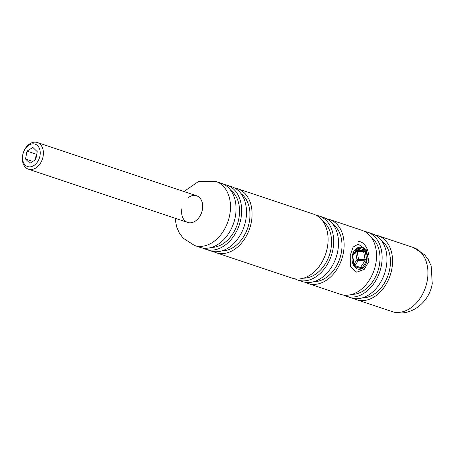 <?xml version="1.0" encoding="UTF-8"?>
<svg xmlns="http://www.w3.org/2000/svg" width="455" height="455" viewBox="0 0 455 455"><rect width="100%" height="100%" fill="white"/><g stroke="black" fill="none" stroke-linecap="round" stroke-linejoin="round"><path stroke-width="0.68" d="M350.27 255.153L353.165 247.048L358.204 244.107L366.201 249.658L368.897 261.38L364.216 269.388L356.657 272.187L350.378 266.732L350.27 255.153M194.49 245.49L200.081 247.361A33.75 24.155 -71.5 0 0 235.326 216.705A33.75 24.155 -71.5 0 0 221.488 183.342L215.903 181.471A33.75 24.155 108.5 0 1 229.735 214.84A33.75 24.155 108.5 0 1 194.49 245.49L183.115 238.113L179.401 233.108L176.665 227.039L175.027 218.218M211.512 247.389A30.94 22.141 -71.5 0 0 238.869 218.463A30.94 22.141 -71.5 0 0 230.639 190.196M202.953 248.055A33.75 24.155 -71.5 0 0 205.666 249.226L210.511 250.847A33.75 24.155 -71.5 0 0 245.757 220.197A33.75 24.155 -71.5 0 0 231.925 186.829L227.079 185.213A33.75 24.155 -71.5 0 0 224.207 184.514M205.666 249.226A33.75 24.155 -71.5 0 0 240.917 218.576A33.75 24.155 -71.5 0 0 227.079 185.213M221.949 250.876A30.94 22.141 -71.5 0 0 249.3 221.955A30.94 22.141 -71.5 0 0 241.076 193.688M213.384 251.541A33.75 24.155 -71.5 0 0 216.102 252.718L292.11 278.136A33.75 24.155 -71.5 0 0 327.355 247.486A33.75 24.155 -71.5 0 0 313.518 214.123L237.51 188.7A33.75 24.155 -71.5 0 0 234.638 188.006M216.102 252.718A33.75 24.155 -71.5 0 0 251.348 222.063A33.75 24.155 -71.5 0 0 237.51 188.7M303.542 278.17A30.94 22.141 -71.5 0 0 330.899 249.243A30.94 22.141 -71.5 0 0 322.669 220.976M294.982 278.835A33.75 24.155 -71.5 0 0 297.695 280.007L302.541 281.628A33.75 24.155 -71.5 0 0 337.786 250.978A33.75 24.155 -71.5 0 0 323.949 217.609L319.109 215.988A33.75 24.155 -71.5 0 0 316.231 215.295M297.695 280.007A33.75 24.155 -71.5 0 0 332.941 249.357A33.75 24.155 -71.5 0 0 319.109 215.988M313.973 281.656A30.94 22.141 -71.5 0 0 341.33 252.73A30.94 22.141 -71.5 0 0 333.105 224.469M305.413 282.322A33.75 24.155 -71.5 0 0 308.132 283.499L340.545 294.339A33.75 24.155 -71.5 0 0 375.79 263.684A33.75 24.155 -71.5 0 0 361.952 230.321L329.539 219.481A33.75 24.155 -71.5 0 0 326.667 218.787M308.132 283.499A33.75 24.155 -71.5 0 0 343.377 252.843A33.75 24.155 -71.5 0 0 329.539 219.481M351.977 294.368A30.94 22.141 -71.5 0 0 379.334 265.441A30.94 22.141 -71.5 0 0 371.109 237.18M343.417 295.033A33.75 24.155 -71.5 0 0 346.136 296.205L350.976 297.826A33.75 24.155 -71.5 0 0 386.221 267.176A33.75 24.155 -71.5 0 0 372.389 233.813L367.543 232.192A33.75 24.155 -71.5 0 0 364.671 231.493M346.136 296.205A33.75 24.155 -71.5 0 0 381.381 265.555A33.75 24.155 -71.5 0 0 367.543 232.192M362.413 297.854A30.94 22.141 -71.5 0 0 389.764 268.933A30.94 22.141 -71.5 0 0 381.54 240.667M353.853 298.525A33.75 24.155 -71.5 0 0 356.566 299.697A33.75 24.155 -71.5 0 0 391.812 269.047A33.75 24.155 -71.5 0 0 377.974 235.679A33.75 24.155 -71.5 0 0 375.102 234.985M364.916 265.754A11.028 7.559 93.2 0 0 364.961 250.182A11.028 7.559 93.2 0 0 354.252 250.773A11.028 7.559 93.2 0 0 354.206 266.351A11.028 7.559 93.2 0 0 364.916 265.754M358.062 241.281A16.875 11.568 -86.8 0 1 368.561 254.681M354.104 264.031L356.993 259.686L358.563 259.395L365.103 259.76L363.63 251.7L357.084 251.336L358.563 259.395A1.126 0.774 -86.8 0 1 358.358 260.493L354.928 265.646M355.577 251.598L357.084 251.336A1.126 0.774 -86.8 0 0 356.885 250.841A1.126 0.774 -86.8 0 0 356.538 250.574A1.126 0.808 -71.5 0 0 356.22 250.637M22.881 160.695A11.813 8.452 -71.5 0 0 33.829 165.552A11.813 8.452 -71.5 0 0 39.892 150.008A11.813 8.452 -71.5 0 0 28.938 145.145A11.813 8.452 -71.5 0 0 22.881 160.695M42.997 149.485A14.065 10.067 108.5 0 1 39.716 164.272A14.065 10.067 108.5 0 1 28.415 169.186A14.065 10.067 108.5 0 1 22.75 162.207A14.065 10.067 108.5 0 1 26.032 147.42A14.065 10.067 108.5 0 1 37.338 142.512A14.065 10.067 108.5 0 1 42.997 149.485M27.004 151.111L25.537 159.023L29.916 163.26L35.763 159.586L37.23 151.674L32.851 147.437L27.004 151.111L36.32 154.228L35.268 159.898M36.815 153.915L36.32 154.228M32.8 161.451L25.537 159.023M181.932 208.555A14.065 10.067 -71.5 0 0 189.616 222.819A14.065 10.067 -71.5 0 0 202.378 209.687A14.065 10.067 -71.5 0 0 198.932 197.066A14.065 10.067 -71.5 0 0 187.892 197.948M413.373 247.52L424.742 254.897L428.462 259.896L431.198 265.97L432.25 283.681C429.423 302.416 410.109 317.903 391.96 311.533A33.75 24.155 -71.5 0 0 427.205 280.883A33.75 24.155 -71.5 0 0 413.373 247.52L377.974 235.679M356.31 250.495L363.084 250.932A1.126 0.774 -86.8 0 1 363.63 251.7L365.194 251.41A2.252 1.541 93.2 0 0 364.108 249.886L358.512 248.015A2.252 1.541 93.2 0 0 357.021 248.675L352.904 254.868A2.252 1.541 93.2 0 0 352.494 257.058L353.973 265.117A2.252 1.541 93.2 0 0 355.059 266.647A1.126 0.808 -71.5 0 0 354.599 265.538L352.784 256.813L353.023 255.443L357.351 249.039A1.126 0.774 -86.8 0 1 357.493 249.061L357.329 249.056M365.194 251.41L366.667 259.469A2.252 1.541 93.2 0 1 366.264 261.665L362.146 267.853A2.252 1.541 93.2 0 1 360.65 268.518L355.059 266.647M364.108 249.886A1.126 0.808 -71.5 0 1 363.084 250.932L357.493 249.061A1.126 0.808 108.5 0 0 358.512 248.015M358.779 266.931L360.787 267.045L364.899 260.857L358.358 260.493A1.126 0.535 -146.4 0 1 356.993 259.686L355.531 251.672M362.146 267.853A1.126 0.535 33.6 0 0 360.787 267.045A1.126 0.774 -86.8 0 1 360.184 267.404A1.126 0.808 108.5 0 1 360.65 268.518M360.036 267.375A1.126 0.808 108.5 0 1 360.189 267.404L354.599 265.538M353.973 265.117L354.263 264.873M366.667 259.469L365.103 259.76A1.126 0.774 -86.8 0 1 364.899 260.857A1.126 0.535 33.6 0 1 366.264 261.665M352.494 257.058L352.784 256.813M352.904 254.868A1.126 0.535 33.6 0 1 353.023 255.443M357.021 248.675A1.126 0.535 33.6 0 1 357.135 249.255M391.96 311.533L356.566 299.697M183.945 191.544L198.482 181.511L215.903 181.471M187.693 222.455L28.415 169.186M196.617 195.781L37.338 142.512"/></g></svg>
